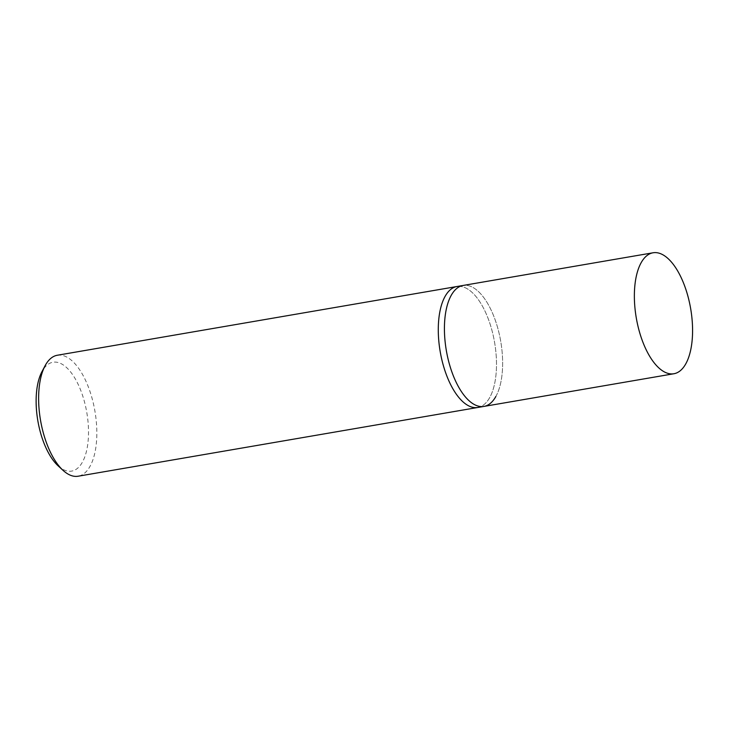 <?xml version="1.0" encoding="UTF-8"?>
<svg xmlns="http://www.w3.org/2000/svg" width="729" height="729" viewBox="0 0 729 729"><rect width="100%" height="100%" fill="white"/><g stroke="black" fill="none" stroke-linecap="round" stroke-linejoin="round"><path stroke-width="0.55" stroke-dasharray="3.65 2.73" d="M57.318 355.251A61.373 27.574 -99.8 0 1 91.417 396.011A61.373 27.574 -99.8 0 1 90.031 466.314A61.373 27.574 -99.8 0 1 78.131 476.219M477.796 407.475A61.373 27.574 80.2 0 0 489.697 397.569A61.373 27.574 80.2 0 0 491.082 327.275A61.373 27.574 80.2 0 0 456.983 286.506A61.373 27.574 80.2 0 1 491.082 327.275A61.373 27.574 80.2 0 1 489.697 397.569A61.373 27.574 80.2 0 1 477.796 407.475M58.11 465.831A55.24 24.822 80.2 0 0 82.395 462.177A55.24 24.822 80.2 0 0 79.142 386.516A55.24 24.822 80.2 0 0 42.246 371.143A55.24 24.822 80.2 0 0 41.927 371.726M495.838 396.512A61.373 27.574 -99.8 0 0 497.224 326.218A61.373 27.574 -99.8 0 0 463.134 285.449A61.373 27.574 -99.8 0 1 497.224 326.218A61.373 27.574 -99.8 0 1 495.838 396.512A61.373 27.574 -99.8 0 1 483.938 406.418"/><path stroke-width="1.09" d="M495.838 396.512A61.373 27.574 -99.8 0 1 483.938 406.418A61.373 27.574 -99.8 0 1 449.839 365.657A61.373 27.574 -99.8 0 1 451.224 295.354A61.373 27.574 -99.8 0 1 463.134 285.449L456.983 286.506A61.373 27.574 80.2 0 0 445.082 296.411A61.373 27.574 80.2 0 0 443.697 366.714A61.373 27.574 80.2 0 0 477.796 407.475L78.131 476.219A61.373 27.574 -99.8 0 1 63.049 470.36A61.373 27.574 -99.8 0 1 45.061 365.803A61.373 27.574 -99.8 0 1 45.417 365.156A61.373 27.574 -99.8 0 1 57.318 355.251L456.983 286.506A61.373 27.574 80.2 0 0 445.082 296.411A61.373 27.574 80.2 0 0 443.697 366.714A61.373 27.574 80.2 0 0 477.796 407.475L483.938 406.418A61.373 27.574 -99.8 0 1 449.839 365.657A61.373 27.574 -99.8 0 1 451.224 295.354A61.373 27.574 -99.8 0 1 463.134 285.449L653.066 252.781A61.373 27.574 -99.8 0 1 687.165 293.55A61.373 27.574 -99.8 0 1 685.779 363.844A61.373 27.574 -99.8 0 1 673.878 373.749A61.373 27.574 -99.8 0 1 639.78 332.989A61.373 27.574 -99.8 0 1 641.165 262.686A61.373 27.574 -99.8 0 1 653.066 252.781M45.061 365.803L41.927 371.726A55.24 24.822 80.2 0 0 58.11 465.831L63.049 470.36M483.938 406.418L673.878 373.749"/></g></svg>
